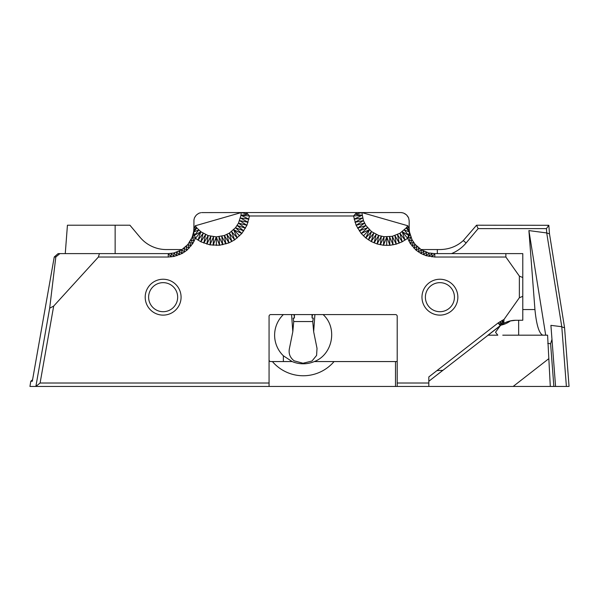 <?xml version="1.0" encoding="UTF-8"?>
<svg xmlns="http://www.w3.org/2000/svg" width="599" height="599" viewBox="0 0 599 599"><rect width="100%" height="100%" fill="white"/><g stroke="black" fill="none" stroke-linecap="round" stroke-linejoin="round"><path stroke-width="0.9" d="M115.143 253.609L115.143 225.209L129.916 225.209L140.099 237.346A34.173 34.173 0 0 0 166.275 249.551L182.044 249.551M115.143 225.209L67.432 225.209L65.261 253.609M294.483 314.58L294.334 318.091L293.166 318.091L293.727 321.551L312.745 321.551L313.307 318.091L312.146 318.091L311.989 314.58M269.063 386.437L269.063 316.287A1.707 1.707 0 0 1 270.778 314.58L395.497 314.58A1.707 1.707 0 0 1 397.204 316.287L397.204 386.437L29.95 386.437L30.789 381.256L32.578 379.744M30.789 381.256L32.309 381.256L54.247 256.978L58.11 253.609L168.267 253.609L173.8 253.01L181.534 249.91L187.869 244.497L192.129 237.339L193.582 231.97L196.906 227.979L195.252 225.786L194.398 228.219M59.915 253.609L55.827 256.978L54.247 256.978M40.096 383.016L35.873 386.43L49.68 308.186L53.67 306.104L40.096 383.016L269.063 383.016M55.827 256.978L49.68 308.186M283.372 314.58A28.617 28.617 0 0 0 283.372 355.784L292.147 361.564L272.403 361.564A40.575 40.575 0 0 0 334.07 361.564L314.325 361.564C332.812 354.541 337.806 327.788 323.101 314.58M314.325 361.564A28.617 28.617 0 0 1 292.147 361.564M502.037 324.373L428.817 381.271L442.856 370.332L436.948 370.601L498.121 322.958L504.066 319.379L519.363 297.74L519.363 276.117L522.785 277.532L522.785 320.24L514.241 320.308M504.066 323.19L500.225 325.654L498.121 322.958L501.318 324.845L500.008 321.611L502.456 324.096L501.992 320.413L503.841 321.678L503.669 323.138L501.992 320.413M506.387 322.105L504.538 322.943M508.521 321.363L506.507 322.06M291.571 314.58L292.814 331.711L289.459 348.333C288.374 353.425 289.946 357.588 294.169 360.83L303.012 363.241L311.974 361.032L316.594 355.417L317.013 348.333L313.659 331.719L314.902 314.58M294.483 317.56L293.907 314.58M312.573 314.58L311.997 317.56M313.659 331.726L312.745 321.551M293.727 321.551L292.814 331.719M283.372 355.784L283.372 361.564M397.204 361.564L334.07 361.564M272.403 361.564L270.778 361.564A1.707 1.707 0 0 1 269.063 359.849M436.948 370.601L428.817 376.936L428.817 386.437L397.204 386.437M428.817 383.016L397.204 383.016M429.363 253.025L434.799 253.609L505.87 253.609L505.87 257.031L519.363 276.117M505.87 257.031L434.799 257.031L426.166 255.713L420.798 253.429L415.991 250.12L410.263 243.531L407.649 238.312L409.476 231.955L412.09 239.87L415.197 244.489L421.524 249.91L428.307 252.741M409.169 227.919L409.244 229.986L406.167 227.957L399.915 233.288L392.27 236.32L384.064 236.725L378.71 235.497L371.492 231.573L365.922 225.524L363.436 220.627L361.833 212.563L355.125 214.232L353.545 215.984L356.113 225.276L361.204 233.46L365.809 237.968L371.185 241.509L377.138 243.973L383.45 245.246L389.889 245.305L396.224 244.13L402.214 241.771L407.649 238.312L410.936 237.331L408.825 240.993L412.09 239.87L410.263 243.531L413.52 242.266L411.947 245.919L415.197 244.489L413.864 248.121L417.106 246.526L415.991 250.12L419.225 248.338L418.312 251.894L421.524 249.91L420.798 253.429L423.987 251.221L423.426 254.71L426.578 252.254L426.166 255.713L429.258 253.01L428.996 256.439L432.014 253.459L431.879 256.881L434.799 253.609L434.799 257.031M403.509 213.034L401.218 212.57L356.712 212.563L355.125 214.232L362.073 215.303L353.545 215.984L249.506 215.984L240.978 215.303L238.507 223.135L235.497 227.732L229.312 233.138L224.355 235.497L216.261 236.89L208.145 235.602L200.882 231.761L196.906 227.979L193.814 230.053L193.582 231.97L194.525 235.197L193.005 234.696M193.582 231.97L198.793 229.979L194.525 235.197L195.409 238.327L200.845 241.779L209.972 244.871L219.608 245.246L228.953 242.88L234.643 239.862L241.846 233.46L246.938 225.276L249.506 215.984L247.926 214.232L240.978 215.303L241.217 212.563L201.616 212.608M195.409 238.327L200.882 231.761L194.525 235.197L192.129 237.339L195.409 238.327L192.796 243.538L187.068 250.127L182.268 253.437L174.069 256.439L168.267 257.031L98.393 257.031L53.67 306.104M439.913 315.119A17.94 17.94 0 0 0 455.45 288.209A17.94 17.94 0 0 0 424.377 288.209A17.94 17.94 0 0 0 439.913 315.119M163.138 315.119A17.94 17.94 0 0 0 178.674 288.209A17.94 17.94 0 0 0 147.601 288.209A17.94 17.94 0 0 0 163.138 315.119M502.756 335.178L547.591 335.178L550.301 386.437L566.392 386.437L561.78 326.71L550.908 325.362L551.971 339.304L550.601 343.736L547.741 343.384M549.493 233.895L546.76 232.951L546.43 228.631L548.834 225.299L549.493 233.895L564.572 327.818L569.05 386.437L566.392 386.437M548.482 358.928L513.163 386.437L550.301 386.437M513.163 386.437L428.817 386.437M432.65 386.437L452.724 386.437M408.967 227.807L406.167 227.957L409.476 231.955L409.244 229.986M194.098 227.852L196.906 227.979M193.896 227.949L193.769 230.42M386.669 245.433L386.812 236.89L389.889 245.305L389.56 236.755L393.086 244.864L392.27 236.32L396.224 244.13L394.928 235.594L399.278 243.097L397.481 234.576L402.214 241.771L399.915 233.288L405.014 240.177L402.184 231.746L408.533 235.19L404.28 229.964L409.476 231.955M408.533 235.19L410.06 234.681L407.649 238.312L402.184 231.746M432.066 253.459L431.168 253.317M426.728 252.299L425.634 251.879M424.182 251.295L423.104 250.749M421.756 250.03L420.715 249.356M419.48 248.51L418.506 247.724M417.376 246.758L416.485 245.867M415.474 244.789L414.673 243.8M413.797 242.632L413.1 241.562M412.352 240.311L411.768 239.166M411.169 237.84L410.704 236.642M410.255 235.265L409.918 234.022M409.619 232.599L409.379 231.087M409.297 230.39L409.169 227.987M408.675 217.939L406.676 215.078M406.511 214.854L403.546 213.049M408.675 228.189L407.822 225.763L406.167 227.957M402.296 212.727L401.45 212.608M405.373 214.008L404.654 213.573M407.23 215.692L406.489 214.876M408.174 217.1L407.732 216.366M409.169 228.212L409.169 220.724L408.638 217.976M200.77 212.727L199.145 213.139M198.479 213.536L196.554 214.854M198.988 213.229L197.692 214.008M196.577 214.876L195.895 215.618M195.836 215.692L194.39 217.939M195.334 216.366L194.892 217.1M194.428 217.976L193.911 220.02M193.949 220.028L193.896 228.241M195.252 225.786L241.217 212.563L356.712 212.563M361.833 212.563L407.822 225.763M510.131 320.929L509.128 321.184M511.868 320.585L510.82 320.772M513.68 320.36L512.527 320.48M241.884 212.727L247.926 214.232L246.339 212.563M193.694 231.064L193.447 232.614M193.148 234.029L192.811 235.272M192.354 236.65L191.897 237.848M191.291 239.166L190.707 240.311M189.965 241.562L189.269 242.64M188.386 243.808L187.584 244.796M186.581 245.867L185.683 246.758M184.559 247.724L183.586 248.51M182.343 249.356L181.31 250.03M179.962 250.749L178.884 251.295M177.431 251.879L176.338 252.299M174.758 252.741L173.703 253.025M171.898 253.317L171 253.459M439.913 311.705A14.526 14.526 0 0 0 454.431 297.179A14.526 14.526 0 0 0 439.913 282.653A14.526 14.526 0 0 0 425.387 297.179A14.526 14.526 0 0 0 439.913 311.705M163.138 282.653A14.526 14.526 0 0 0 148.619 297.179A14.526 14.526 0 0 0 163.138 311.705A14.526 14.526 0 0 0 177.663 297.179A14.526 14.526 0 0 0 163.138 282.653M503.669 323.138L509.599 321.049L515.971 320.24M508.057 321.498L506.507 322.052M192.129 237.339L194.233 241L190.969 239.877L192.796 243.538L189.546 242.273L191.111 245.919L187.869 244.497L189.194 248.128L185.96 246.526L187.068 250.127L183.841 248.338L184.747 251.902L181.534 249.91L182.268 253.437L179.079 251.221L179.64 254.71L176.488 252.261L176.9 255.713L173.8 253.01L174.069 256.439L171.052 253.459L171.187 256.881L168.267 253.609L168.267 257.031M216.389 245.433L216.261 236.89L213.169 245.305L213.514 236.755L209.972 244.871L210.803 236.328L206.835 244.13L208.145 235.602L203.787 243.097L205.592 234.591L200.845 241.779L203.158 233.303L198.044 240.184L200.882 231.761M216.261 236.89L219.608 245.246L219.002 236.725L222.791 244.759L221.712 236.253L225.92 243.965L224.355 235.497L228.953 242.88L226.901 234.449L231.865 241.509L229.312 233.138L234.643 239.862L231.566 231.566L237.241 237.96L233.64 229.754L239.652 235.819M233.64 229.754L241.846 233.46L235.497 227.732L243.8 230.9L237.129 225.516L245.508 228.159L238.507 223.135L246.938 225.276L239.615 220.619L248.091 222.266L240.439 217.999L248.944 219.159L240.978 215.303M362.073 215.303L354.106 219.159L362.612 218.006L354.96 222.266L363.436 220.627L356.113 225.276L364.544 223.142L357.551 228.167L365.922 225.524L359.25 230.9L367.554 227.74L361.204 233.46L369.418 229.761L363.398 235.826M386.812 236.89L383.45 245.246L384.064 236.725L380.268 244.759L381.353 236.261L377.138 243.973L378.71 235.497L374.105 242.887L376.165 234.456L371.185 241.509L373.746 233.146L368.415 239.87L371.492 231.573L365.809 237.968L369.418 229.761M505.87 253.609L522.785 253.609L522.785 277.532M421.022 249.551L440.198 249.551C449.198 249.349 456.895 246.361 463.289 240.573L466.127 242.962A37.587 37.587 0 0 1 451.504 253.609M500.869 325.152A23.496 23.496 0 0 0 510.528 320.839M546.43 228.631L478.152 228.631L476.557 225.209L463.289 240.573M478.152 228.631L466.127 242.962M522.785 296.325L519.363 297.74M503.841 321.678L504.066 319.379M518.652 320.24L518.652 335.178M546.76 232.951L528.902 230.585L534.937 309.548C536.479 325.085 539.107 333.628 542.829 335.178M500.225 325.654L487.99 335.178L497.806 335.178L495.515 332.258L500.412 325.519M528.902 230.585L545.704 335.178M548.834 225.299L476.557 225.209M98.393 257.031L99.412 253.609M561.78 326.71L546.692 232.794M564.572 327.818L561.847 326.874M550.601 343.736L553.858 386.437M555.572 386.437L550.908 325.362M395.497 361.564L395.497 386.437M437.33 249.551L437.33 253.609M522.785 309.548L534.937 309.548"/></g></svg>
